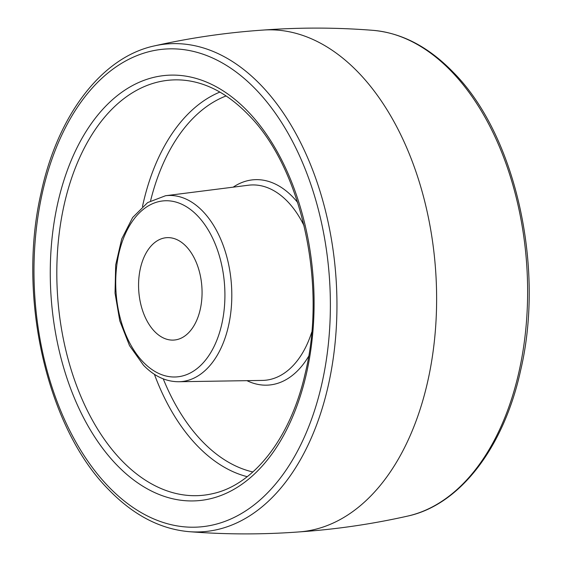 <?xml version="1.0" encoding="UTF-8"?>
<svg xmlns="http://www.w3.org/2000/svg" width="562" height="562" viewBox="0 0 562 562"><rect width="100%" height="100%" fill="white"/><g stroke="black" fill="none" stroke-linecap="round" stroke-linejoin="round"><path stroke-width="0.84" d="M186.127 246.36A51.318 31.62 85.9 0 1 201.414 302.749A51.318 31.62 85.9 0 1 173.96 340.059A51.318 31.62 85.9 0 1 154.508 331.383A51.318 31.62 85.9 0 1 139.221 274.994A51.318 31.62 85.9 0 1 166.675 237.677A51.318 31.62 85.9 0 1 186.127 246.36M451.672 71.648A244.554 150.679 -94.1 0 0 373.02 30.341C401.921 32.94 428.68 46.941 453.295 72.329C515.473 134.585 545.126 266.732 520.658 370.253C503.917 447.303 460.004 504.936 407.562 516.113A244.554 150.679 -94.1 0 0 525.779 329.36A244.554 150.679 -94.1 0 0 451.672 71.648M154.438 45.887C190.314 37.823 226.662 32.54 263.487 30.046A251.565 155 85.9 0 1 358.5 72.617A251.565 155 85.9 0 1 433.464 348.77A251.565 155 85.9 0 1 299.174 531.912C262.37 534.645 225.636 534.56 188.98 531.659A244.554 150.679 85.9 0 0 332.268 364.766A244.554 150.679 85.9 0 0 261 85.206A244.554 150.679 85.9 0 0 154.438 45.887C101.617 57.134 57.472 115.533 40.984 193.377C17.148 296.673 46.878 427.738 108.705 489.671C133.32 515.059 160.079 529.053 188.98 531.659M255.977 89.59A239.56 147.602 -94.1 0 0 53.65 154.487A239.56 147.602 -94.1 0 0 108.382 486.467A239.56 147.602 -94.1 0 0 310.702 421.563A239.56 147.602 -94.1 0 0 255.977 89.59M247.87 111.388A213.244 131.382 85.9 0 1 296.581 406.895A213.244 131.382 85.9 0 1 116.489 464.662A213.244 131.382 85.9 0 1 67.77 169.162A213.244 131.382 85.9 0 1 247.87 111.388M183.451 80.162A208.249 128.312 -94.1 0 0 60.879 221.737A208.249 128.312 -94.1 0 0 121.49 460.285A208.249 128.312 -94.1 0 0 212.858 493.619C253.778 484.802 290.561 438.163 305.152 373.646C327.386 284.21 301.471 167.574 248.193 114.599C227.8 93.721 206.219 82.242 183.451 80.162M247.231 476.674A196.77 121.237 85.9 0 1 197.157 445.645A196.77 121.237 85.9 0 1 154.41 374.313M142.474 206.542A196.77 121.237 85.9 0 1 219.875 92.077M163.254 378.872A191.782 118.16 -94.1 0 0 202.158 441.261A191.782 118.16 -94.1 0 0 252.851 471.961M233.188 187.16A102.93 63.415 85.9 0 1 292.942 197.143A102.93 63.415 85.9 0 1 297.698 202.545M308.629 356.301A102.93 63.415 85.9 0 1 246.95 380.664M226.114 95.94A191.782 118.16 -94.1 0 0 150.588 200.775M304.175 225.987A97.9 60.324 -94.1 0 0 287.611 201.575A97.9 60.324 -94.1 0 0 248.467 185.221L165.537 195.738A93.292 57.479 85.9 0 1 202.84 211.326A93.292 57.479 85.9 0 1 230.42 315.352A93.292 57.479 85.9 0 1 178.765 381.738L262.349 380.418A97.9 60.324 -94.1 0 0 311.727 332.177M197.508 215.759A88.262 54.381 -94.1 0 0 122.966 239.672A88.262 54.381 -94.1 0 0 143.127 361.984A88.262 54.381 -94.1 0 0 217.67 338.071A88.262 54.381 -94.1 0 0 197.508 215.759M373.02 30.341C336.364 27.433 299.63 27.355 262.826 30.088M407.562 516.113C371.686 524.177 335.338 529.46 298.513 531.954M165.537 195.738L147.644 202.587L132.639 217.522L121.715 238.962L115.688 264.948L115.034 293.111L119.783 320.867L129.527 345.644L143.458 365.188C154.129 376.203 165.895 381.724 178.765 381.738"/></g></svg>
